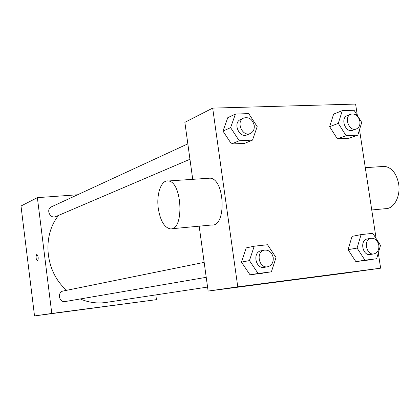 <?xml version="1.0" encoding="UTF-8"?>
<svg xmlns="http://www.w3.org/2000/svg" width="420" height="420" viewBox="0 0 420 420"><rect width="100%" height="100%" fill="white"/><g stroke="black" fill="none" stroke-linecap="round" stroke-linejoin="round"><path stroke-width="0.63" d="M155.809 294.908L156.44 299.665L34.529 315.924L21 206.01L37.37 197.652L77.558 194.775M187.829 143.85L51.455 206.829C45.617 209.228 50.153 219.272 55.839 216.552L189.956 159.264M156.44 299.665L51.791 313.451L37.37 197.652M206.225 277.321L65.237 301.539C58.979 302.888 56.999 291.989 63.315 290.981L204.162 262.363M207.569 287.07L106.034 302.447C97.309 303.728 88.72 302.563 80.262 298.961M66.712 290.294C45.376 272.291 41.612 236.124 58.627 215.36M90.778 308.39L105.026 306.5L90.778 308.39M51.791 313.451L34.529 315.924M37.532 260.978L37.438 260.993C35.826 258.825 35.621 256.609 36.818 254.352C38.377 256.337 38.614 258.547 37.532 260.978M36.792 254.357C35.627 256.667 35.842 258.877 37.438 260.993L37.459 260.988M378.31 252.998L380.625 268.18L345.765 273.079L208.121 291.076L199.174 226.175M192.722 179.335L184.863 122.325L212.688 108.118L355.598 104.076L357.336 115.469M271.394 271.829L250.005 274.796L241.447 262.111L246.199 247.905L241.447 262.111L249.433 260.6L254.216 246.188L267.514 244.745L276.024 257.507L271.394 271.829L258.101 273.483L249.433 260.6M357.83 135.13L348.983 138.254L337.36 138.821L329.621 126.693L333.637 114.104L329.621 126.693L338.284 123.375L342.316 110.623L354.044 110.25L361.736 122.446L357.83 135.13L346.106 135.681L338.284 123.375M380.625 268.18L237.767 286.834L212.688 108.118M359.504 129.696L376.094 238.476M252.515 140.112L244.65 143.357L231.494 144.002L222.983 131.108L227.771 117.695L222.983 131.108L230.601 127.643L235.426 114.046L248.719 113.62L257.182 126.588L252.515 140.112L239.222 140.737L230.601 127.643M376.656 258.736L355.84 261.613L348.07 249.669L352.044 236.381L348.07 249.669L357.084 248.073L361.074 234.602L372.787 233.336L380.515 245.348L376.656 258.736L364.943 260.19L357.084 248.073M237.767 286.834L208.121 291.076M306.437 278.035L286.151 280.739L306.437 278.035M207.638 178.327L210.121 178.159C224.994 178.915 226.611 226.926 211.796 224.989L171.754 228.748M371.747 209.969L385.381 208.693C393.86 209.087 400.822 196.423 398.638 183.823C396.512 173.46 391.876 167.643 384.736 166.367L381.728 166.572M158.309 208.577C156.161 194.161 161.306 179.503 168.409 180.973C182.401 181.828 184.306 230.984 170.363 228.879C164.383 227.619 160.361 220.847 158.309 208.577M371.038 238.245L367.332 238.943C359.441 240.014 362.486 256.168 370.277 254.494L374.005 253.885C377.585 252.845 379.187 249.995 378.824 245.322C377.643 240.413 375.05 238.051 371.038 238.245C363.122 239.321 366.193 255.57 374.005 253.885M361.074 234.602L352.044 236.381M367.458 260.169L355.84 261.613L348.07 249.669M364.943 260.19L355.84 261.613M264.416 250.121L261.109 250.793C252.205 252.158 255.512 269.288 264.311 267.341L267.645 266.768C271.682 265.603 273.536 262.547 273.21 257.597C271.94 252.304 269.01 249.811 264.416 250.121C255.476 251.491 258.804 268.721 267.645 266.768M254.216 246.188L246.199 247.905M263.161 273.157L250.005 274.796L241.447 262.111M258.101 273.483L250.005 274.796M350.889 114.198L347.33 115.584C339.917 118.052 345.513 133.324 352.706 130.284L356.296 128.977C359.079 127.696 360.276 125.139 359.893 121.317C358.376 115.731 355.373 113.358 350.889 114.198C343.455 116.671 349.078 132.027 356.296 128.977M342.316 110.623L333.637 114.104M348.983 138.254L337.36 138.821L329.621 126.693M346.106 135.681L337.36 138.821M243.726 118.041L240.576 119.495C232.402 122.808 239.285 138.663 247.207 134.809L250.394 133.45C253.312 131.954 254.588 129.281 254.221 125.428C252.472 119.217 248.971 116.755 243.726 118.041C235.52 121.364 242.44 137.319 250.394 133.45M235.426 114.046L227.771 117.695M244.65 143.357L231.494 144.002L222.983 131.108M239.222 140.737L231.494 144.002M365.3 167.68L384.736 166.367M210.121 178.159L168.409 180.973"/></g></svg>
